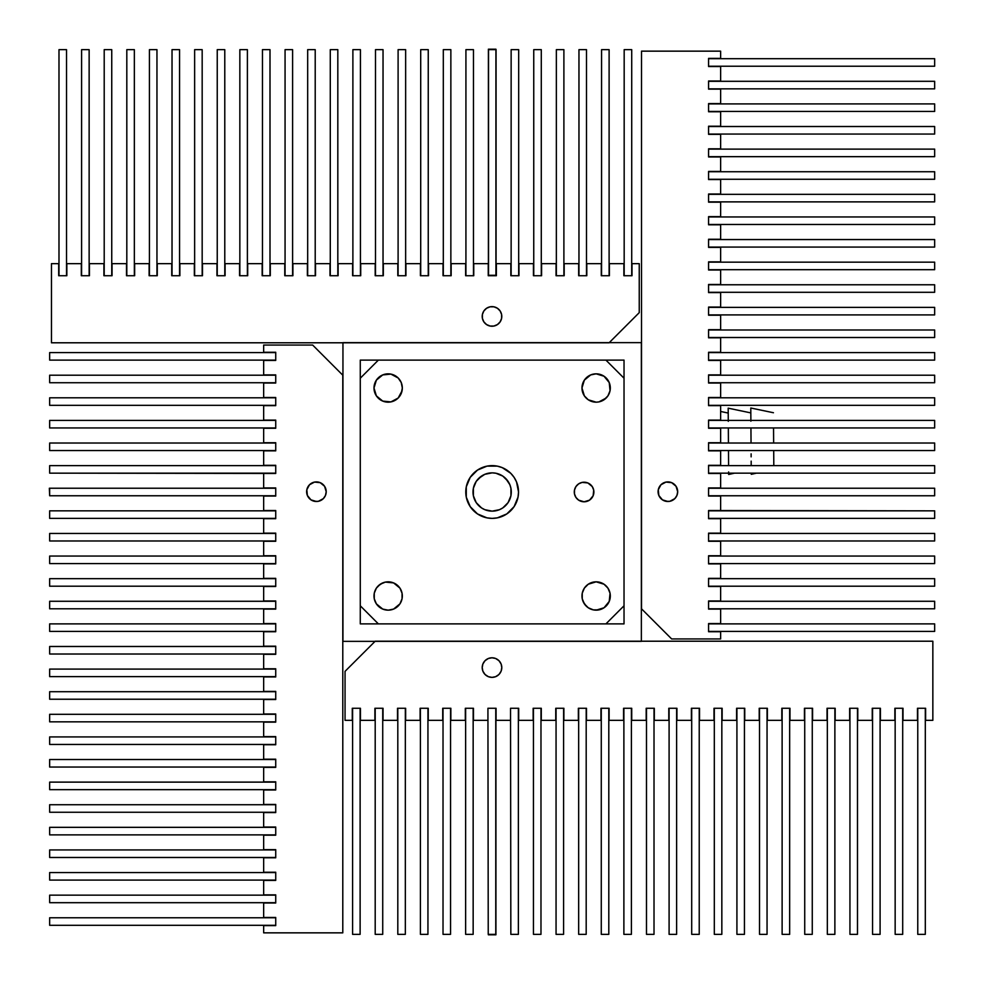 <?xml version="1.0" encoding="UTF-8"?>
<svg xmlns="http://www.w3.org/2000/svg" width="984" height="984" viewBox="0 0 984 984"><rect width="100%" height="100%" fill="white"/><g stroke="black" fill="none" stroke-linecap="round" stroke-linejoin="round"><path stroke-width="1.48" d="M708.578 488.236L934.652 488.236L934.652 495.764L934.652 488.236L934.652 495.764L708.578 495.764L934.652 495.764L708.578 495.764L934.652 495.764L934.652 488.236L708.578 488.236M390.931 609.883A14.17 14.17 0 0 0 399.934 603.868L393.575 609.084L388.163 610.166A14.17 14.17 0 0 1 373.994 595.996A14.17 14.17 0 0 1 388.163 581.827A14.17 14.17 0 0 1 402.321 595.996A14.17 14.17 0 0 1 388.163 610.166L382.739 609.084L376.38 603.868L374.264 598.752L374.264 593.229L376.38 588.125L380.291 584.213L385.396 582.097L393.575 582.909A14.17 14.17 0 0 0 388.176 581.827M601.581 609.071A14.17 14.17 0 0 0 609.219 601.433L604.016 607.768L596.144 610.166A14.17 14.17 0 0 1 581.974 595.996A14.17 14.17 0 0 1 596.144 581.827A14.17 14.17 0 0 1 610.314 595.996A14.17 14.17 0 0 1 596.144 610.166A14.17 14.17 0 0 0 601.556 609.084M596.156 402.173A14.17 14.17 0 0 0 598.887 401.902L596.144 402.173A14.17 14.17 0 0 1 581.974 388.003A14.17 14.17 0 0 1 596.144 373.834L598.912 374.117A14.17 14.17 0 0 0 596.144 373.834A14.17 14.17 0 0 1 610.314 388.003A14.17 14.17 0 0 1 596.144 402.173L588.272 399.787L584.361 395.876L581.974 388.003L584.361 380.132L590.72 374.916L596.144 373.834L604.016 376.232L609.231 382.579A14.17 14.17 0 0 0 601.581 374.929M388.163 402.173A14.17 14.17 0 0 1 373.994 388.003A14.17 14.17 0 0 1 388.163 373.834A14.17 14.17 0 0 1 402.321 388.003A14.17 14.17 0 0 1 388.163 402.173A14.17 14.17 0 0 0 402.05 390.796L398.176 398.028L390.919 401.902L382.739 401.091L376.38 395.876L373.994 388.003L376.38 380.132L382.739 374.916L390.919 374.117A14.17 14.17 0 0 0 388.163 373.834L385.396 374.117M516.526 502.061A26.371 26.371 0 0 0 518.014 497.166L514.078 506.649L506.809 513.931L497.301 517.867L492.148 518.371A26.371 26.371 0 0 1 465.776 492A26.371 26.371 0 0 1 492.148 465.629A26.371 26.371 0 0 1 518.531 492A26.371 26.371 0 0 1 492.148 518.371A26.371 26.371 0 0 0 502.221 516.379M575.037 488.248L574.484 490.094L575.935 486.563L578.641 483.857L582.171 482.394L587.842 482.947L592.233 486.563L593.696 490.094L593.143 495.752L589.527 500.143L584.09 501.791A9.791 9.791 0 0 1 574.287 492A9.791 9.791 0 0 1 584.09 482.209A9.791 9.791 0 0 1 593.881 492A9.791 9.791 0 0 1 584.09 501.791A9.791 9.791 0 0 0 591.015 485.075A9.791 9.791 0 0 0 584.102 482.209M492.148 511.139A19.139 19.139 0 0 1 473.009 492A19.139 19.139 0 0 1 492.148 472.861A19.139 19.139 0 0 1 511.286 492A19.139 19.139 0 0 1 492.148 511.139A19.139 19.139 0 0 0 502.775 507.916L499.478 509.687L492.148 511.139L484.829 509.687L481.52 507.916L476.231 502.639L473.378 495.739L473.378 488.261L476.231 481.361L478.618 478.47L484.829 474.313L492.148 472.861L495.887 473.23A19.139 19.139 0 0 0 492.16 472.861M502.799 507.904A19.139 19.139 0 0 0 505.678 505.542M505.69 505.53A19.139 19.139 0 0 0 510.917 495.752L508.064 502.639L502.787 507.916L508.064 502.639M510.93 495.715A19.139 19.139 0 0 0 510.93 488.285M510.917 488.248A19.139 19.139 0 0 0 505.69 478.47L509.835 484.669L510.93 488.261L510.93 495.739M505.678 478.458A19.139 19.139 0 0 0 502.799 476.096M499.466 474.313A19.139 19.139 0 0 0 495.899 473.23L502.787 476.084A19.139 19.139 0 0 0 499.478 474.325M584.09 501.791L578.641 500.143L575.935 497.437L574.484 493.906L575.05 495.788M505.69 478.47L502.787 476.084L508.064 481.361M481.52 507.916L476.231 502.639M476.231 481.361L481.52 476.084M396.023 584.201A14.17 14.17 0 0 0 393.588 582.909L399.934 588.125A14.17 14.17 0 0 0 396.035 584.225M606.144 585.96A14.17 14.17 0 0 0 596.144 581.827L604.016 584.213L607.928 588.125L610.043 593.229A14.17 14.17 0 0 0 606.181 585.984M610.314 595.996L610.043 598.752A14.17 14.17 0 0 0 610.043 593.241L609.231 601.421A14.17 14.17 0 0 0 610.031 598.776M598.912 609.883L593.377 609.883L588.272 607.768L584.361 603.868L582.245 598.752L582.245 593.229L584.361 588.125L588.272 584.213L596.144 581.827M610.043 385.248L610.314 388.003A14.17 14.17 0 0 0 609.244 382.604L610.043 390.771A14.17 14.17 0 0 0 610.314 388.028M606.181 398.016A14.17 14.17 0 0 0 610.031 390.783L607.928 395.876L604.016 399.787A14.17 14.17 0 0 0 606.144 398.04L598.912 401.902M390.919 374.117L398.176 377.991L401.251 382.579A14.17 14.17 0 0 0 398.188 378.004M502.271 516.354A26.371 26.371 0 0 0 506.785 513.943M506.822 513.919A26.371 26.371 0 0 0 510.782 510.671M510.819 510.634A26.371 26.371 0 0 0 514.066 506.674M514.103 506.625A26.371 26.371 0 0 0 516.502 502.123M518.027 497.117A26.371 26.371 0 0 0 518.027 486.883M518.014 486.834A26.371 26.371 0 0 0 516.526 481.939L518.531 492L518.014 497.141M516.502 481.877A26.371 26.371 0 0 0 514.103 477.375L516.514 481.902M514.066 477.326A26.371 26.371 0 0 0 510.819 473.365L514.078 477.351M510.782 473.329A26.371 26.371 0 0 0 506.834 470.081M506.785 470.057A26.371 26.371 0 0 0 502.271 467.646L510.807 473.353M502.221 467.621A26.371 26.371 0 0 0 492.16 465.629M402.062 390.746A14.17 14.17 0 0 0 402.062 385.261M402.05 385.224A14.17 14.17 0 0 0 401.251 382.591L402.321 388.003L401.251 393.428M401.251 382.579L398.176 377.991A14.17 14.17 0 0 0 390.931 374.117M601.544 374.916A14.17 14.17 0 0 0 598.912 374.117M385.396 609.883L388.163 610.166A14.17 14.17 0 0 0 390.919 609.895L393.575 609.084M399.934 603.868A14.17 14.17 0 0 0 402.05 598.776L399.934 603.868M402.062 598.739A14.17 14.17 0 0 0 402.062 593.254M402.05 593.204A14.17 14.17 0 0 0 399.947 588.137L402.05 593.229L402.05 598.752M360.279 605.787L378.36 623.881L360.279 605.787M605.935 623.881L624.028 605.787L605.935 623.881M624.028 378.213L605.935 360.119L624.028 378.213M378.36 360.119L360.279 378.213L378.36 360.119M390.919 582.097L393.575 582.909M398.176 585.972L399.934 588.125M380.291 607.768L376.38 603.868M374.264 598.752L373.994 595.996M378.139 585.972L382.739 582.909M609.231 590.572L610.043 593.229M607.928 603.868L604.016 607.768M586.132 606.009L583.057 601.421M582.245 593.229L583.057 590.572M586.132 585.972L588.272 584.213M604.016 376.232L607.928 380.132M604.016 399.787L601.568 401.091M593.377 401.902L590.72 401.091M586.132 398.028L584.361 395.876M590.72 374.916L593.377 374.117M398.176 398.028L396.023 399.787M375.064 393.428L374.264 390.771M373.994 388.003L374.264 385.248M376.38 380.132L380.291 376.232M492.148 518.371L487.006 517.867L477.498 513.931L470.217 506.649L466.281 497.141L466.281 486.859L470.217 477.351L477.498 470.069L487.006 466.133L497.301 466.133L502.246 467.634M574.484 493.906L574.484 490.094M658.087 491.692A9.791 9.791 0 0 1 667.89 481.902A9.791 9.791 0 0 1 677.681 491.692A9.791 9.791 0 0 1 667.89 501.496A9.791 9.791 0 0 1 658.087 491.692A9.791 9.791 0 0 0 665.971 501.311L669.796 501.311A9.791 9.791 0 0 0 677.681 491.717L676.033 486.256L671.629 482.652L665.971 482.086L660.953 484.768L658.271 489.786L658.837 495.444L662.441 499.847L667.89 501.496M708.578 510.844L934.652 510.844L708.578 510.536L708.578 518.679L720.632 518.679L720.632 533.144L708.578 533.144L708.578 541.286L720.632 541.286L720.632 555.751L708.578 555.751L708.578 563.894L720.632 563.894L720.632 578.358L708.578 578.358L708.578 586.501L720.632 586.501L720.632 600.966L708.578 600.966L708.578 609.108L720.632 609.108L720.632 623.573L708.578 623.573L708.578 631.716L720.632 631.716L720.632 638.948L671.654 638.948L641.506 608.801L641.506 51.156L720.632 51.156L720.632 58.388L708.578 58.388L708.578 66.531L720.632 66.531L720.632 80.995L708.578 80.995L708.578 89.138L720.632 89.138L720.632 103.603L708.578 103.603L708.578 111.745L720.632 111.745L720.632 126.21L708.578 126.21L708.578 134.353L720.632 134.353L720.632 148.818L708.578 148.818L708.578 156.96L720.632 156.96L720.632 171.425L708.578 171.425L708.578 179.568L720.632 179.568L720.632 194.032L708.578 194.032L708.578 202.175L720.632 202.175L720.632 216.64L708.578 216.64L708.578 224.782L720.632 224.782L720.632 239.247L708.578 239.247L708.578 247.39L720.632 247.39L720.632 261.855L708.578 261.855L708.578 269.997L720.632 269.997L720.632 284.462L708.578 284.462L708.578 292.605L720.632 292.605L720.632 307.07L708.578 307.07L708.578 315.212L720.632 315.212L720.632 329.677L708.578 329.677L708.578 337.819L720.632 337.819L720.632 352.284L708.578 352.284L708.578 360.427L720.632 360.427L720.632 374.892L708.578 374.892L708.578 383.034L720.632 383.034L720.632 397.499L708.578 397.499L708.578 405.642L720.632 405.642L720.632 420.106L708.578 420.106L708.578 428.249L720.632 428.249L720.632 442.714L708.578 442.714L708.578 450.856L720.632 450.856L720.632 465.321L708.578 465.321L708.578 473.464L720.632 473.464L720.632 487.929L720.632 473.464L720.632 487.929L720.632 473.464L720.632 487.929L720.632 473.464L720.632 487.929L720.632 473.464L720.632 487.929L708.578 487.929L708.578 496.071L708.578 487.929L708.578 496.071L708.578 487.929L720.632 487.929L720.632 473.464L708.578 473.156L934.652 473.156L708.578 473.156M708.578 510.536L720.632 510.536L720.632 496.071L708.578 496.071L720.632 496.071L720.632 510.536L720.632 496.071L720.632 510.536L720.632 496.071L720.632 510.536L720.632 496.071L720.632 510.536L720.632 496.071L720.632 510.536L708.578 510.536L708.578 518.679L720.632 518.679L720.632 533.144L708.578 533.144L708.578 541.286L720.632 541.286L720.632 555.751L708.578 555.751L708.578 563.894L720.632 563.894L720.632 578.358L708.578 578.358L708.578 586.501L720.632 586.501L720.632 600.966L708.578 600.966L708.578 609.108L720.632 609.108L720.632 623.573L708.578 623.573L708.578 631.716L720.632 631.716L720.632 638.948L671.654 638.948L641.506 608.801L641.506 51.156L720.632 51.156L720.632 58.388L708.578 58.388L708.578 66.531L720.632 66.531L720.632 80.995L708.578 80.995L708.578 89.138L720.632 89.138L720.632 103.603L708.578 103.603L708.578 111.745L720.632 111.745L720.632 126.21L708.578 126.21L708.578 134.353L720.632 134.353L720.632 148.818L708.578 148.818L708.578 156.96L720.632 156.96L720.632 171.425L708.578 171.425L708.578 179.568L720.632 179.568L720.632 194.032L708.578 194.032L708.578 202.175L720.632 202.175L720.632 216.64L708.578 216.64L708.578 224.782L720.632 224.782L720.632 239.247L708.578 239.247L708.578 247.39L720.632 247.39L720.632 261.855L708.578 261.855L708.578 269.997L720.632 269.997L720.632 284.462L708.578 284.462L708.578 292.605L720.632 292.605L720.632 307.07L708.578 307.07L708.578 315.212L720.632 315.212L720.632 329.677L708.578 329.677L708.578 337.819L720.632 337.819L720.632 352.284L708.578 352.284L708.578 360.427L720.632 360.427L720.632 374.892L708.578 374.892L708.578 383.034L720.632 383.034L720.632 397.499L708.578 397.499L708.578 405.642L720.632 405.642L720.632 420.106L708.578 420.106L708.578 428.249L720.632 428.249L720.632 442.714L708.578 442.714L708.578 450.856L720.632 450.856L720.632 465.321L708.578 465.321L708.578 473.464M669.796 482.086L667.89 481.902M669.796 501.311L674.815 498.63L676.931 495.444L677.681 491.692M342.789 492L342.789 480.241L342.789 492M316.799 932.844L289.665 932.844L316.799 932.844M306.627 491.692A9.791 9.791 0 0 1 316.418 481.902A9.791 9.791 0 0 1 326.208 491.692A9.791 9.791 0 0 1 316.418 501.496A9.791 9.791 0 0 1 306.627 491.692A9.791 9.791 0 0 0 314.511 501.311L318.324 501.311A9.791 9.791 0 0 0 326.208 491.717L324.56 486.256L320.169 482.652L314.511 482.086L309.493 484.768L306.811 489.786L307.365 495.444L310.969 499.847L316.418 501.496M275.729 473.156L49.655 473.156L275.729 473.464L275.729 465.321L263.663 465.321L263.663 450.856L275.729 450.856L275.729 442.714L263.663 442.714L263.663 428.249L275.729 428.249L275.729 420.106L263.663 420.106L263.663 405.642L275.729 405.642L275.729 397.499L263.663 397.499L263.663 383.034L275.729 383.034L275.729 374.892L263.663 374.892L263.663 360.427L275.729 360.427L275.729 352.284L263.663 352.284L263.663 345.052L312.654 345.052L342.789 375.199L342.789 932.844L263.663 932.844L263.663 925.612L275.729 925.612L275.729 917.469L263.663 917.469L263.663 903.005L275.729 903.005L275.729 894.862L263.663 894.862L263.663 880.397L275.729 880.397L275.729 872.255L263.663 872.255L263.663 857.79L275.729 857.79L275.729 849.647L263.663 849.647L263.663 835.182L275.729 835.182L275.729 827.04L263.663 827.04L263.663 812.575L275.729 812.575L275.729 804.432L263.663 804.432L263.663 789.967L275.729 789.967L275.729 781.825L263.663 781.825L263.663 767.36L275.729 767.36L275.729 759.217L263.663 759.217L263.663 744.753L275.729 744.753L275.729 736.61L263.663 736.61L263.663 722.145L275.729 722.145L275.729 714.003L263.663 714.003L263.663 699.538L275.729 699.538L275.729 691.395L263.663 691.395L263.663 676.931L275.729 676.931L275.729 668.788L263.663 668.788L263.663 654.323L275.729 654.323L275.729 646.181L263.663 646.181L263.663 631.716L275.729 631.716L275.729 623.573L263.663 623.573L263.663 609.108L275.729 609.108L275.729 600.966L263.663 600.966L263.663 586.501L275.729 586.501L275.729 578.358L263.663 578.358L263.663 563.894L275.729 563.894L275.729 555.751L263.663 555.751L263.663 541.286L275.729 541.286L275.729 533.144L263.663 533.144L263.663 518.679L275.729 518.679L275.729 510.536L263.663 510.536L263.663 496.071L275.729 496.071L275.729 487.929L263.663 487.929L263.663 473.464L275.729 473.464L275.729 465.321L263.663 465.321L263.663 450.856L275.729 450.856L275.729 442.714L263.663 442.714L263.663 428.249L275.729 428.249L275.729 420.106L263.663 420.106L263.663 405.642L275.729 405.642L275.729 397.499L263.663 397.499L263.663 383.034L275.729 383.034L275.729 374.892L263.663 374.892L263.663 360.427L275.729 360.427L275.729 352.284L263.663 352.284L263.663 345.052L312.654 345.052L342.789 375.199L342.789 932.844L263.663 932.844L263.663 925.612L275.729 925.612L275.729 917.469L263.663 917.469L263.663 903.005L275.729 903.005L275.729 894.862L263.663 894.862L263.663 880.397L275.729 880.397L275.729 872.255L263.663 872.255L263.663 857.79L275.729 857.79L275.729 849.647L263.663 849.647L263.663 835.182L275.729 835.182L275.729 827.04L263.663 827.04L263.663 812.575L275.729 812.575L275.729 804.432L263.663 804.432L263.663 789.967L275.729 789.967L275.729 781.825L263.663 781.825L263.663 767.36L275.729 767.36L275.729 759.217L263.663 759.217L263.663 744.753L275.729 744.753L275.729 736.61L263.663 736.61L263.663 722.145L275.729 722.145L275.729 714.003L263.663 714.003L263.663 699.538L275.729 699.538L275.729 691.395L263.663 691.395L263.663 676.931L275.729 676.931L275.729 668.788L263.663 668.788L263.663 654.323L275.729 654.323L275.729 646.181L263.663 646.181L263.663 631.716L275.729 631.716L275.729 623.573L263.663 623.573L263.663 609.108L275.729 609.108L275.729 600.966L263.663 600.966L263.663 586.501L275.729 586.501L275.729 578.358L263.663 578.358L263.663 563.894L275.729 563.894L275.729 555.751L263.663 555.751L263.663 541.286L275.729 541.286L275.729 533.144L263.663 533.144L263.663 518.679L275.729 518.679L275.729 510.536L263.663 510.536L263.663 496.071L275.729 496.071L275.729 487.929L263.663 487.929L263.663 473.464L275.729 473.464M318.324 501.311L323.342 498.63L325.47 495.444L326.208 491.692M318.324 482.086L316.418 481.902M49.655 495.764L49.348 488.236L49.655 495.764L49.348 488.236L275.729 488.236L49.655 488.236L49.655 495.764L275.729 495.764L49.655 495.764M482.394 314.511L482.209 316.418A9.791 9.791 0 0 1 492 306.627A9.791 9.791 0 0 1 501.791 316.418A9.791 9.791 0 0 1 492 326.208A9.791 9.791 0 0 1 482.209 316.418A9.791 9.791 0 0 0 501.606 318.336L501.606 314.511L500.143 310.969L497.437 308.275L493.906 306.811L490.094 306.811L486.563 308.275L483.857 310.969L482.394 314.511L482.394 318.324L483.857 321.854L486.563 324.56L490.094 326.024L493.906 326.024L497.437 324.56L500.143 321.854L501.606 318.324A9.791 9.791 0 0 0 501.791 316.442L501.606 318.324M58.696 275.729L66.838 275.729L66.838 263.663L81.303 263.663L81.303 275.729L89.446 275.729L89.446 263.663L103.91 263.663L103.91 275.729L112.053 275.729L112.053 263.663L126.518 263.663L126.518 275.729L134.66 275.729L134.66 263.663L149.125 263.663L149.125 275.729L157.268 275.729L157.268 263.663L171.733 263.663L171.733 275.729L179.875 275.729L179.875 263.663L194.34 263.663L194.34 275.729L202.483 275.729L202.483 263.663L216.947 263.663L216.947 275.729L225.09 275.729L225.09 263.663L239.555 263.663L239.555 275.729L247.697 275.729L247.697 263.663L262.162 263.663L262.162 275.729L270.293 275.729L270.293 263.663L284.77 263.663L284.77 275.729L292.9 275.729L292.9 263.663L307.377 263.663L307.377 275.729L315.507 275.729L315.507 263.663L329.984 263.663L329.984 275.729L338.115 275.729L338.115 263.663L352.592 263.663L352.592 275.729L360.722 275.729L360.722 263.663L375.199 263.663L375.199 275.729L383.329 275.729L383.329 263.663L397.807 263.663L397.807 275.729L405.937 275.729L405.937 263.663L420.414 263.663L420.414 275.729L428.544 275.729L428.544 263.663L443.021 263.663L443.021 275.729L451.152 275.729L451.152 263.663L465.629 263.663L465.629 275.729L473.759 275.729L473.759 263.663L488.236 263.663L488.236 275.729L496.367 275.729L496.367 263.663L510.844 263.663L510.844 275.729L518.974 275.729L518.974 263.663L533.451 263.663L533.451 275.729L541.581 275.729L541.581 263.663L556.058 263.663L556.058 275.729L564.189 275.729L564.189 263.663L578.666 263.663L578.666 275.729L586.796 275.729L586.796 263.663L601.273 263.663L601.273 275.729L609.404 275.729L609.404 263.663L623.881 263.663L623.881 275.729L632.011 275.729L632.011 263.663L639.243 263.663L639.243 312.654L609.108 342.789L51.463 342.789L51.463 263.663L58.696 263.663L58.696 275.729L66.838 275.729L66.838 263.663L81.303 263.663L81.303 275.729L89.446 275.729L89.446 263.663L103.91 263.663L103.91 275.729L112.053 275.729L112.053 263.663L126.518 263.663L126.518 275.729L134.66 275.729L134.66 263.663L149.125 263.663L149.125 275.729L157.268 275.729L157.268 263.663L171.733 263.663L171.733 275.729L179.875 275.729L179.875 263.663L194.34 263.663L194.34 275.729L202.483 275.729L202.483 263.663L216.947 263.663L216.947 275.729L225.09 275.729L225.09 263.663L239.555 263.663L239.555 275.729L247.697 275.729L247.697 263.663L262.162 263.663L262.162 275.729L270.293 275.729L270.293 263.663L284.77 263.663L284.77 275.729L292.9 275.729L292.9 263.663L307.377 263.663L307.377 275.729L315.507 275.729L315.507 263.663L329.984 263.663L329.984 275.729L338.115 275.729L338.115 263.663L352.592 263.663L352.592 275.729L360.722 275.729L360.722 263.663L375.199 263.663L375.199 275.729L383.329 275.729L383.329 263.663L397.807 263.663L397.807 275.729L405.937 275.729L405.937 263.663L420.414 263.663L420.414 275.729L428.544 275.729L428.544 263.663L443.021 263.663L443.021 275.729L451.152 275.729L451.152 263.663L465.629 263.663L465.629 275.729L473.759 275.729L473.759 263.663L488.236 263.663L488.236 275.729L496.367 275.729L496.367 263.663L510.844 263.663L510.844 275.729L518.974 275.729L518.974 263.663L533.451 263.663L533.451 275.729L541.581 275.729L541.581 263.663L556.058 263.663L556.058 275.729L564.189 275.729L564.189 263.663L578.666 263.663L578.666 275.729L586.796 275.729L586.796 263.663L601.273 263.663L601.273 275.729L609.404 275.729L609.404 263.663L623.881 263.663L623.881 275.729L632.011 275.729L632.011 263.663L639.243 263.663L639.243 312.654L609.108 342.789L51.463 342.789L51.463 263.663L58.696 263.663L58.696 275.729M495.924 49.2L495.924 275.274L488.384 275.274L488.384 49.2L495.924 49.2L495.924 275.274L488.384 275.274L488.384 49.2L495.924 49.2M708.578 126.518L934.652 126.518L934.652 134.058L708.578 134.058L934.652 134.058L934.652 126.518L708.578 126.518M708.578 103.91L934.652 103.91L934.652 111.45L708.578 111.45L934.652 111.45L934.652 103.91L708.578 103.91M708.578 81.303L934.652 81.303L934.652 88.843L708.578 88.843L934.652 88.843L934.652 81.303L708.578 81.303M708.578 58.696L934.652 58.696L934.652 66.236L708.578 66.236L934.652 66.236L934.652 58.696L708.578 58.696M708.578 375.199L934.652 375.199L934.652 382.727L708.578 382.727L934.652 382.727L934.652 375.199L708.578 375.199M708.578 352.592L934.652 352.592L934.652 360.119L708.578 360.119L934.652 360.119L934.652 352.592L708.578 352.592M708.578 329.984L934.652 329.984L934.652 337.512L708.578 337.512L934.652 337.512L934.652 329.984L708.578 329.984M708.578 307.377L934.652 307.377L934.652 314.905L708.578 314.905L934.652 314.905L934.652 307.377L708.578 307.377M708.578 284.77L934.652 284.77L934.652 292.297L708.578 292.297L934.652 292.297L934.652 284.77L708.578 284.77M708.578 262.162L934.652 262.162L934.652 269.69L708.578 269.69L934.652 269.69L934.652 262.162L708.578 262.162M708.578 239.555L934.652 239.555L934.652 247.082L708.578 247.082L934.652 247.082L934.652 239.555L708.578 239.555M708.578 216.947L934.652 216.947L934.652 224.487L708.578 224.487L934.652 224.487L934.652 216.947L708.578 216.947M708.578 194.34L934.652 194.34L934.652 201.88L708.578 201.88L934.652 201.88L934.652 194.34L708.578 194.34M708.578 171.733L934.652 171.733L934.652 179.273L708.578 179.273L934.652 179.273L934.652 171.733L708.578 171.733M708.578 149.125L934.652 149.125L934.652 156.665L708.578 156.665L934.652 156.665L934.652 149.125L708.578 149.125M708.578 465.629L934.652 465.629L934.652 473.156L934.652 465.629L708.578 465.629M708.578 443.021L934.652 443.021L934.652 450.549L708.578 450.549L934.652 450.549L934.652 443.021L708.578 443.021M708.578 420.414L934.652 420.414L934.652 427.942L708.578 427.942L934.652 427.942L934.652 420.414L708.578 420.414M708.578 397.807L934.652 397.807L934.652 405.334L708.578 405.334L934.652 405.334L934.652 397.807L708.578 397.807M465.924 275.729L465.924 49.655L473.464 49.655L473.464 275.729L473.464 49.655L465.924 49.655L465.924 275.729M511.139 275.729L511.139 49.655L518.679 49.655L518.679 275.729L518.679 49.655L511.139 49.655L511.139 275.729M533.746 275.729L533.746 49.655L541.286 49.655L541.286 275.729L541.286 49.655L533.746 49.655L533.746 275.729M556.354 275.729L556.354 49.655L563.894 49.655L563.894 275.729L563.894 49.655L556.354 49.655L556.354 275.729M578.961 275.729L578.961 49.655L586.501 49.655L586.501 275.729L586.501 49.655L578.961 49.655L578.961 275.729M601.568 275.729L601.568 49.655L609.108 49.655L609.108 275.729L609.108 49.655L601.568 49.655L601.568 275.729M624.176 275.729L624.176 49.655L631.716 49.655L631.716 275.729L631.716 49.655L624.176 49.655L624.176 275.729M398.102 275.729L398.102 49.655L405.642 49.655L405.642 275.729L405.642 49.655L398.102 49.655L398.102 275.729M420.709 275.729L420.709 49.655L428.249 49.655L428.249 275.729L428.249 49.655L420.709 49.655L420.709 275.729M450.856 49.655L450.856 275.729L450.856 49.655L443.317 49.655L450.856 49.655M443.317 275.729L443.317 49.655L443.317 275.729M352.887 275.729L352.887 49.655L360.427 49.655L360.427 275.729L360.427 49.655L352.887 49.655L352.887 275.729M375.494 275.729L375.494 49.655L383.034 49.655L383.034 275.729L383.034 49.655L375.494 49.655L375.494 275.729M488.544 275.729L488.544 49.655L496.071 49.655L488.544 49.655L488.544 275.729M496.071 49.655L496.071 275.729L496.071 49.655M194.635 275.729L194.635 49.655L202.175 49.655L202.175 275.729L202.175 49.655L194.635 49.655L194.635 275.729M217.243 275.729L217.243 49.655L224.782 49.655L224.782 275.729L224.782 49.655L217.243 49.655L217.243 275.729M239.85 275.729L239.85 49.655L247.39 49.655L247.39 275.729L247.39 49.655L239.85 49.655L239.85 275.729M262.457 275.729L262.457 49.655L269.997 49.655L269.997 275.729L269.997 49.655L262.457 49.655L262.457 275.729M285.065 275.729L285.065 49.655L292.605 49.655L292.605 275.729L292.605 49.655L285.065 49.655L285.065 275.729M307.672 275.729L307.672 49.655L315.212 49.655L315.212 275.729L315.212 49.655L307.672 49.655L307.672 275.729M330.28 275.729L330.28 49.655L337.819 49.655L337.819 275.729L337.819 49.655L330.28 49.655L330.28 275.729M58.991 275.729L58.991 49.655L66.531 49.655L66.531 275.729L66.531 49.655L58.991 49.655L58.991 275.729M81.598 275.729L81.598 49.655L89.138 49.655L89.138 275.729L89.138 49.655L81.598 49.655L81.598 275.729M149.42 275.729L149.42 49.655L156.96 49.655L156.96 275.729L156.96 49.655L149.42 49.655L149.42 275.729M179.568 49.655L179.568 275.729L179.568 49.655L172.028 49.655L179.568 49.655M172.028 275.729L172.028 49.655L172.028 275.729M126.813 275.729L126.813 49.655L134.353 49.655L134.353 275.729L134.353 49.655L126.813 49.655L126.813 275.729M104.206 275.729L104.206 49.655L111.745 49.655L111.745 275.729L111.745 49.655L104.206 49.655L104.206 275.729M49.655 473.156L49.655 465.629L275.729 465.629L49.655 465.629L49.655 473.156M275.729 450.549L49.655 450.549L49.655 443.021L275.729 443.021L49.655 443.021L49.655 450.549L275.729 450.549M275.729 427.942L49.655 427.942L49.655 420.414L275.729 420.414L49.655 420.414L49.655 427.942L275.729 427.942M275.729 405.334L49.655 405.334L49.655 397.807L275.729 397.807L49.655 397.807L49.655 405.334L275.729 405.334M275.729 382.727L49.655 382.727L49.655 375.199L275.729 375.199L49.655 375.199L49.655 382.727L275.729 382.727M275.729 360.119L49.655 360.119L49.655 352.592L275.729 352.592L49.655 352.592L49.655 360.119L275.729 360.119M495.924 708.726L495.924 934.8L488.384 934.8L495.924 934.8L495.924 708.726M708.578 623.881L934.652 623.881L934.652 631.408L708.578 631.408L934.652 631.408L934.652 623.881L708.578 623.881M708.578 601.273L934.652 601.273L934.652 608.801L708.578 608.801L934.652 608.801L934.652 601.273L708.578 601.273M708.578 578.666L934.652 578.666L934.652 586.193L708.578 586.193L934.652 586.193L934.652 578.666L708.578 578.666M708.578 556.058L934.652 556.058L934.652 563.586L708.578 563.586L934.652 563.586L934.652 556.058L708.578 556.058M708.578 533.451L934.652 533.451L934.652 540.979L708.578 540.979L934.652 540.979L934.652 533.451L708.578 533.451M934.652 510.844L934.652 518.371L708.578 518.371L934.652 518.371L934.652 510.844M925.304 708.271L925.304 934.345L917.764 934.345L917.764 708.271L917.764 934.345L925.304 934.345L925.304 708.271M902.697 708.271L902.697 934.345L895.157 934.345L895.157 708.271L895.157 934.345L902.697 934.345L902.697 708.271M880.09 708.271L880.09 934.345L872.55 934.345L872.55 708.271L872.55 934.345L880.09 934.345L880.09 708.271M857.482 708.271L857.482 934.345L849.942 934.345L849.942 708.271L849.942 934.345L857.482 934.345L857.482 708.271M834.875 708.271L834.875 934.345L827.335 934.345L827.335 708.271L827.335 934.345L834.875 934.345L834.875 708.271M804.727 934.345L804.727 708.271L804.727 934.345L812.267 934.345L804.727 934.345M812.267 708.271L812.267 934.345L812.267 708.271M789.66 708.271L789.66 934.345L782.12 934.345L782.12 708.271L782.12 934.345L789.66 934.345L789.66 708.271M767.053 708.271L767.053 934.345L759.513 934.345L759.513 708.271L759.513 934.345L767.053 934.345L767.053 708.271M744.445 708.271L744.445 934.345L736.918 934.345L736.918 708.271L736.918 934.345L744.445 934.345L744.445 708.271M721.838 708.271L721.838 934.345L714.31 934.345L714.31 708.271L714.31 934.345L721.838 934.345L721.838 708.271M699.23 708.271L699.23 934.345L691.703 934.345L691.703 708.271L691.703 934.345L699.23 934.345L699.23 708.271M676.623 708.271L676.623 934.345L669.095 934.345L669.095 708.271L669.095 934.345L676.623 934.345L676.623 708.271M654.016 708.271L654.016 934.345L646.488 934.345L646.488 708.271L646.488 934.345L654.016 934.345L654.016 708.271M631.408 708.271L631.408 934.345L623.881 934.345L623.881 708.271L623.881 934.345L631.408 934.345L631.408 708.271M608.801 708.271L608.801 934.345L601.273 934.345L601.273 708.271L601.273 934.345L608.801 934.345L608.801 708.271M586.193 708.271L586.193 934.345L578.666 934.345L578.666 708.271L578.666 934.345L586.193 934.345L586.193 708.271M563.586 708.271L563.586 934.345L556.058 934.345L556.058 708.271L556.058 934.345L563.586 934.345L563.586 708.271M533.451 934.345L533.451 708.271L533.451 934.345L540.979 934.345L533.451 934.345M540.979 708.271L540.979 934.345L540.979 708.271M518.371 708.271L518.371 934.345L510.844 934.345L510.536 708.271L510.844 934.345L518.371 934.345L518.371 708.271M473.156 708.271L473.156 934.345L465.629 934.345L465.629 708.271L465.629 934.345L473.156 934.345L473.156 708.271M450.549 708.271L450.549 934.345L443.021 934.345L443.021 708.271L443.021 934.345L450.549 934.345L450.549 708.271M427.942 708.271L427.942 934.345L420.414 934.345L420.414 708.271L420.414 934.345L427.942 934.345L427.942 708.271M405.334 708.271L405.334 934.345L397.807 934.345L397.807 708.271L397.807 934.345L405.334 934.345L405.334 708.271M375.199 934.345L375.199 708.271L375.199 934.345L382.727 934.345L375.199 934.345M382.727 708.271L382.727 934.345L382.727 708.271M360.119 708.271L360.119 934.345L352.592 934.345L352.592 708.271L352.592 934.345L360.119 934.345L360.119 708.271M488.236 934.345L487.929 708.271L496.071 708.271L487.929 708.271L488.236 934.345L495.764 934.345L488.236 934.345M495.764 708.271L495.764 934.345L495.764 708.271M275.729 586.193L49.655 586.193L49.655 578.666L275.729 578.666L49.655 578.666L49.655 586.193L275.729 586.193M275.729 563.586L49.655 563.586L49.655 556.058L275.729 556.058L49.655 556.058L49.655 563.586L275.729 563.586M275.729 540.979L49.655 540.979L49.655 533.451L275.729 533.451L49.655 533.451L49.655 540.979L275.729 540.979M275.729 518.371L49.655 518.371L49.655 510.844L275.729 510.844L49.655 510.844L49.655 518.371L275.729 518.371M275.729 834.875L49.655 834.875L49.655 827.335L275.729 827.335L49.655 827.335L49.655 834.875L275.729 834.875M275.729 812.267L49.655 812.267L49.655 804.727L275.729 804.727L49.655 804.727L49.655 812.267L275.729 812.267M275.729 789.66L49.655 789.66L49.655 782.12L275.729 782.12L49.655 782.12L49.655 789.66L275.729 789.66M275.729 767.053L49.655 767.053L49.655 759.513L275.729 759.513L49.655 759.513L49.655 767.053L275.729 767.053M275.729 744.445L49.655 744.445L49.655 736.918L275.729 736.918L49.655 736.918L49.655 744.445L275.729 744.445M275.729 721.838L49.655 721.838L49.655 714.31L275.729 714.31L49.655 714.31L49.655 721.838L275.729 721.838M275.729 699.23L49.655 699.23L49.655 691.703L275.729 691.703L49.655 691.703L49.655 699.23L275.729 699.23M275.729 676.623L49.655 676.623L49.655 669.095L275.729 669.095L49.655 669.095L49.655 676.623L275.729 676.623M275.729 654.016L49.655 654.016L49.655 646.488L275.729 646.488L49.655 646.488L49.655 654.016L275.729 654.016M275.729 631.408L49.655 631.408L49.655 623.881L275.729 623.881L49.655 623.881L49.655 631.408L275.729 631.408M275.729 608.801L49.655 608.801L49.655 601.273L275.729 601.273L49.655 601.273L49.655 608.801L275.729 608.801M275.729 925.304L49.655 925.304L49.655 917.764L275.729 917.764L49.655 917.764L49.655 925.304L275.729 925.304M275.729 902.697L49.655 902.697L49.655 895.157L275.729 895.157L49.655 895.157L49.655 902.697L275.729 902.697M275.729 880.09L49.655 880.09L49.655 872.55L275.729 872.55L49.655 872.55L49.655 880.09L275.729 880.09M275.729 857.482L49.655 857.482L49.655 849.942L275.729 849.942L49.655 849.942L49.655 857.482L275.729 857.482M711.284 473.464L712.637 473.156L711.284 473.464M728.271 420.414L728.185 408.163L750.829 412.899L728.185 408.163L728.271 420.414L728.221 413.059L720.632 411.472M728.591 465.629L728.492 450.549M728.431 443.021L728.332 427.942M728.652 473.156L728.652 474.472L734.519 473.156L728.652 474.472L728.64 471.951M751.198 465.629L751.173 461.139M751.259 474.313L756.413 473.156L751.259 474.313L751.259 473.673M750.792 408.003L750.878 420.414L750.792 408.003L773.436 412.739L750.792 408.003L750.792 408.643M750.94 427.942L751.038 443.021M773.805 465.629L773.707 450.549L773.805 465.629M773.645 443.021L773.547 427.942L773.645 443.021M751.124 453.845L751.136 456.859M750.829 413.44L750.89 421.177M728.517 454.005L728.529 455.986M728.258 417.819L728.283 421.337M728.344 430.5L728.381 435.801M641.359 641.359L641.359 342.641L342.949 342.641L342.949 641.359L641.359 641.359M360.279 623.881L360.279 360.119L624.028 360.119L624.028 623.881L360.279 623.881M932.844 680.916L932.844 694.483L932.844 680.916M482.209 667.582A9.791 9.791 0 0 1 492 657.792A9.791 9.791 0 0 1 501.791 667.582L501.114 663.979L498.925 660.658L495.604 658.468L492 657.792L488.396 658.468L485.075 660.658L482.886 663.979L482.209 667.582L482.886 671.186L485.075 674.507L488.396 676.697L492 677.373L495.604 676.697A9.791 9.791 0 0 0 501.791 667.582A9.791 9.791 0 0 1 492 677.373A9.791 9.791 0 0 1 482.209 667.582A9.791 9.791 0 0 0 491.828 677.373M492 677.373A9.791 9.791 0 0 0 495.456 676.746M496.071 720.337L510.536 720.337L496.071 720.337L510.536 720.337L496.071 720.337L510.536 720.337L496.071 720.337L510.536 720.337L496.071 720.337L496.071 708.271L487.929 708.271L487.929 720.337L473.464 720.337L487.929 720.337L473.464 720.337L487.929 720.337L473.464 720.337L487.929 720.337L473.464 720.337L487.929 720.337L473.464 720.337L473.464 708.271L465.321 708.271L465.321 720.337L450.856 720.337L450.856 708.271L442.714 708.271L442.714 720.337L428.249 720.337L428.249 708.271L420.106 708.271L420.106 720.337L405.642 720.337L405.642 708.271L397.499 708.271L397.499 720.337L383.034 720.337L383.034 708.271L374.892 708.271L374.892 720.337L360.427 720.337L360.427 708.271L352.284 708.271L352.284 720.337L345.052 720.337L345.052 671.346L375.199 641.211L932.844 641.211L932.844 720.337L925.612 720.337L925.612 708.271L917.469 708.271L917.469 720.337L903.005 720.337L903.005 708.271L894.862 708.271L894.862 720.337L880.397 720.337L880.397 708.271L872.255 708.271L872.255 720.337L857.79 720.337L857.79 708.271L849.647 708.271L849.647 720.337L835.182 720.337L835.182 708.271L827.04 708.271L827.04 720.337L812.575 720.337L812.575 708.271L804.432 708.271L804.432 720.337L789.967 720.337L789.967 708.271L781.825 708.271L781.825 720.337L767.36 720.337L767.36 708.271L759.217 708.271L759.217 720.337L744.753 720.337L744.753 708.271L736.61 708.271L736.61 720.337L722.145 720.337L722.145 708.271L714.003 708.271L714.003 720.337L699.538 720.337L699.538 708.271L691.395 708.271L691.395 720.337L676.931 720.337L676.931 708.271L668.788 708.271L668.788 720.337L654.323 720.337L654.323 708.271L646.181 708.271L646.181 720.337L631.716 720.337L631.716 708.271L623.573 708.271L623.573 720.337L609.108 720.337L609.108 708.271L600.966 708.271L600.966 720.337L586.501 720.337L586.501 708.271L578.358 708.271L578.358 720.337L563.894 720.337L563.894 708.271L555.751 708.271L555.751 720.337L541.286 720.337L541.286 708.271L533.144 708.271L533.144 720.337L518.679 720.337L518.679 708.271L510.536 708.271L510.536 720.337L496.071 720.337L496.071 708.271L487.929 708.271L487.929 720.337L473.464 720.337L473.464 708.271L465.321 708.271L465.321 720.337L450.856 720.337L450.856 708.271L442.714 708.271L442.714 720.337L428.249 720.337L428.249 708.271L420.106 708.271L420.106 720.337L405.642 720.337L405.642 708.271L397.499 708.271L397.499 720.337L383.034 720.337L383.034 708.271L374.892 708.271L374.892 720.337L360.427 720.337L360.427 708.271L352.284 708.271L352.284 720.337L345.052 720.337L345.052 671.346L375.199 641.211L932.844 641.211L932.844 720.337L925.612 720.337L925.612 708.271L917.469 708.271L917.469 720.337L903.005 720.337L903.005 708.271L894.862 708.271L894.862 720.337L880.397 720.337L880.397 708.271L872.255 708.271L872.255 720.337L857.79 720.337L857.79 708.271L849.647 708.271L849.647 720.337L835.182 720.337L835.182 708.271L827.04 708.271L827.04 720.337L812.575 720.337L812.575 708.271L804.432 708.271L804.432 720.337L789.967 720.337L789.967 708.271L781.825 708.271L781.825 720.337L767.36 720.337L767.36 708.271L759.217 708.271L759.217 720.337L744.753 720.337L744.753 708.271L736.61 708.271L736.61 720.337L722.145 720.337L722.145 708.271L714.003 708.271L714.003 720.337L699.538 720.337L699.538 708.271L691.395 708.271L691.395 720.337L676.931 720.337L676.931 708.271L668.788 708.271L668.788 720.337L654.323 720.337L654.323 708.271L646.181 708.271L646.181 720.337L631.716 720.337L631.716 708.271L623.573 708.271L623.573 720.337L609.108 720.337L609.108 708.271L600.966 708.271L600.966 720.337L586.501 720.337L586.501 708.271L578.358 708.271L578.358 720.337L563.894 720.337L563.894 708.271L555.751 708.271L555.751 720.337L541.286 720.337L541.286 708.271L533.144 708.271L533.144 720.337L518.679 720.337L518.679 708.271L510.536 708.271L510.536 720.337L496.071 720.337M495.604 676.697L498.925 674.507L501.114 671.186L501.791 667.582"/></g></svg>
